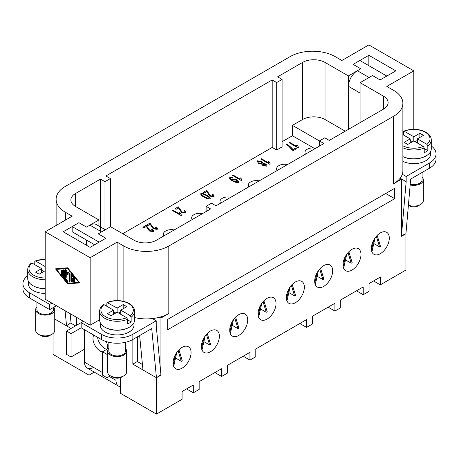 <?xml version="1.0" encoding="UTF-8"?>
<svg xmlns="http://www.w3.org/2000/svg" width="459" height="459" viewBox="0 0 459 459"><rect width="100%" height="100%" fill="white"/><g stroke="black" fill="none" stroke-linecap="round" stroke-linejoin="round"><path stroke-width="0.69" d="M176.818 352.386L173.858 365.628L173.502 365.834M173.238 364.762L175.55 354.394M178.947 349.844L182.24 360.791L181.305 361.331L175.562 358.014M181.305 361.331L178.115 350.739M290.094 286.984L287.133 300.232L286.777 300.438M286.514 299.36L288.831 288.992M292.222 284.448L295.521 295.389L294.58 295.929L288.837 292.613M294.58 295.929L291.39 285.337M346.734 254.286L343.774 267.528L343.418 267.735M343.154 266.662L345.466 256.294M348.863 251.744L352.156 262.691L351.221 263.231L345.478 259.914M351.221 263.231L348.031 252.639M375.055 237.934L372.094 251.176L371.733 251.389M371.469 250.31L373.787 239.942M377.183 235.398L380.477 246.34L379.541 246.879L373.792 243.563M379.541 246.879L376.351 236.287M318.414 270.638L315.453 283.88L315.098 284.087M314.834 283.014L317.146 272.646M320.543 268.096L323.836 279.038L322.901 279.583L317.158 276.266M322.901 279.583L319.711 268.991M261.773 303.336L258.819 316.578L258.457 316.785M258.193 315.712L260.511 305.344M263.902 300.794L267.201 311.741L266.26 312.281L260.517 308.964M266.26 312.281L263.07 301.689M205.139 336.04L202.178 349.282L201.822 349.488M201.553 348.41L203.871 338.042M207.267 333.498L210.561 344.439L209.625 344.979L203.882 341.662M209.625 344.979L206.435 334.387M191.064 352.581A12.714 7.338 -60 0 1 185.516 365.375A12.714 7.338 -60 0 1 175.717 368.784A12.714 7.338 -60 0 1 173.089 362.96A12.714 7.338 -60 0 1 178.637 350.165A12.714 7.338 -60 0 1 188.431 346.757A12.714 7.338 -60 0 1 191.064 352.581M219.385 336.229A12.714 7.338 -60 0 1 213.837 349.024A12.714 7.338 -60 0 1 204.037 352.432A12.714 7.338 -60 0 1 201.403 346.608A12.714 7.338 -60 0 1 206.957 333.813A12.714 7.338 -60 0 1 216.751 330.411A12.714 7.338 -60 0 1 219.385 336.229M247.705 319.877A12.714 7.338 -60 0 1 242.157 332.677A12.714 7.338 -60 0 1 232.357 336.08A12.714 7.338 -60 0 1 229.724 330.262A12.714 7.338 -60 0 1 235.272 317.467A12.714 7.338 -60 0 1 245.072 314.059A12.714 7.338 -60 0 1 247.705 319.877M276.025 303.531A12.714 7.338 -60 0 1 270.477 316.326A12.714 7.338 -60 0 1 260.678 319.734A12.714 7.338 -60 0 1 258.044 313.91A12.714 7.338 -60 0 1 263.592 301.115A12.714 7.338 -60 0 1 273.392 297.707A12.714 7.338 -60 0 1 276.025 303.531M304.346 287.179A12.714 7.338 -60 0 1 298.792 299.974A12.714 7.338 -60 0 1 288.998 303.382A12.714 7.338 -60 0 1 286.364 297.558A12.714 7.338 -60 0 1 291.913 284.764A12.714 7.338 -60 0 1 301.712 281.361A12.714 7.338 -60 0 1 304.346 287.179M332.666 270.827A12.714 7.338 -60 0 1 327.112 283.628A12.714 7.338 -60 0 1 317.318 287.03A12.714 7.338 -60 0 1 314.685 281.212A12.714 7.338 -60 0 1 320.233 268.417A12.714 7.338 -60 0 1 330.032 265.009A12.714 7.338 -60 0 1 332.666 270.827M360.981 254.481A12.714 7.338 -60 0 1 355.432 267.276A12.714 7.338 -60 0 1 345.633 270.684A12.714 7.338 -60 0 1 342.999 264.86A12.714 7.338 -60 0 1 348.553 252.066A12.714 7.338 -60 0 1 358.347 248.658A12.714 7.338 -60 0 1 360.981 254.481M389.301 238.129A12.714 7.338 -60 0 1 383.753 250.924A12.714 7.338 -60 0 1 373.953 254.332A12.714 7.338 -60 0 1 371.32 248.508A12.714 7.338 -60 0 1 376.873 235.714A12.714 7.338 -60 0 1 386.667 232.311A12.714 7.338 -60 0 1 389.301 238.129M96.287 224.531L105.335 229.752L96.287 224.531A12.714 7.338 120 0 0 94.422 223.952L94.422 223.952A12.714 7.338 120 0 0 89.924 225.157L101.611 231.904M120.493 386.742A12.714 7.338 -60 0 1 118.629 386.168L87.164 368.003A12.714 7.338 120 0 0 93.521 367.372M102.512 372.565L84.531 362.18A12.714 7.338 120 0 0 87.164 368.003L118.629 386.168A12.714 7.338 -60 0 1 116.001 380.35L109.253 376.455M106.362 341.634A10.299 5.944 60 0 1 107.549 346.924A10.299 5.944 60 0 1 107.274 349.052M102.512 352.013A10.299 5.944 60 0 1 92.982 338.512A10.299 5.944 60 0 1 93.808 335.099M106.746 349.356A10.299 5.944 60 0 1 97.566 337.267M53.806 307.255A9.536 5.508 180 0 1 54.736 309.63L54.736 330.388A9.536 5.508 180 0 1 51.942 334.284L49.692 335.581A6.357 3.672 180 0 1 40.702 335.581L38.458 334.284A9.536 5.508 180 0 1 35.664 330.388L35.664 309.63A9.536 5.508 180 0 1 36.938 306.882M49.692 335.581L51.942 334.284A9.536 5.508 180 0 1 38.458 334.284M54.736 309.63A9.536 5.508 180 0 1 51.942 313.52A9.536 5.508 180 0 1 41.551 314.713A9.536 5.508 180 0 1 35.664 309.63M45.2 288.728A16.845 9.725 180 0 1 33.065 285.75M45.2 293.404A16.845 9.725 180 0 1 28.355 283.673L28.355 281.183M53.462 307.45L53.462 309.63A8.262 4.774 180 0 1 51.041 313.004A8.262 4.774 180 0 1 42.039 314.036A8.262 4.774 180 0 1 36.938 309.63L36.938 302.263M45.2 288.579A17.482 10.092 180 0 1 27.718 278.487L27.718 269.662A17.482 10.092 180 0 0 32.836 276.8A17.482 10.092 180 0 0 45.2 279.755M108.858 348.404A9.536 5.508 0 0 0 107.584 351.152L107.584 371.916A9.536 5.508 0 0 0 110.378 375.806A9.536 5.508 0 0 0 123.867 375.806L123.867 375.806A9.536 5.508 0 0 0 126.655 371.916L126.655 351.152A9.536 5.508 0 0 0 125.387 348.404M123.867 375.806L121.618 377.103A6.357 3.672 0 0 1 112.627 377.103L110.378 375.806L107.01 377.751L102.512 375.158L102.512 351.801L107.01 354.394L107.01 377.751M107.584 351.152A9.536 5.508 0 0 0 113.471 356.236A9.536 5.508 0 0 0 123.867 355.042A9.536 5.508 0 0 0 126.655 351.152M104.991 327.273A16.845 9.725 0 0 0 129.036 327.405A16.845 9.725 0 0 0 129.254 327.273M133.971 322.706L133.971 325.201A16.845 9.725 180 0 1 129.036 332.075A16.845 9.725 180 0 1 110.676 334.186A16.845 9.725 180 0 1 100.274 325.201L100.274 322.706M106.689 306.199L106.999 302.487L117.12 308.069L123.19 304.569L123.19 308.718M123.19 304.569L126.787 306.641L120.717 310.146L130.241 315.643L131.148 317.209L131.148 321.885A17.482 10.092 180 0 1 129.484 322.998A17.482 10.092 180 0 1 127.556 323.962L127.556 319.286L126.644 317.72L117.12 312.223L111.055 315.729L107.458 313.652L113.528 310.146L113.528 314.3M113.528 310.146L104.004 304.65L103.309 304.615C100.888 306.555 99.666 308.746 99.637 311.185L99.637 320.009A17.482 10.092 0 0 0 110.43 329.332A17.482 10.092 0 0 0 129.484 327.147A17.482 10.092 0 0 0 134.602 320.009L134.602 311.185A17.482 10.092 0 0 1 131.148 317.209M108.858 342.316L108.858 351.152A8.262 4.774 0 0 0 113.958 355.559A8.262 4.774 0 0 0 122.966 354.526A8.262 4.774 0 0 0 125.387 351.152L125.387 342.316M357.389 70.738A12.714 7.338 120 0 0 352.891 74.725L352.891 74.725A12.714 7.338 120 0 0 351.032 77.451A12.714 7.338 120 0 0 348.398 86.315L348.398 129.386L348.398 75.924L360.757 68.787L357.389 70.738L369.07 77.485M422.062 177.122A9.536 5.508 180 0 1 423.336 179.865L423.336 200.629A9.536 5.508 180 0 1 420.542 204.519L420.542 204.519A9.536 5.508 180 0 1 408.412 205.173M418.298 205.821L420.542 204.519L418.298 205.821A6.357 3.672 180 0 1 409.308 205.821L408.401 205.299M423.336 179.865A9.536 5.508 180 0 1 420.542 183.761A9.536 5.508 180 0 1 410.168 184.954M425.935 155.991A16.845 9.725 180 0 1 425.711 156.117A16.845 9.725 180 0 1 402.882 156.651M430.645 151.418L430.645 153.914A16.845 9.725 180 0 1 425.711 160.793A16.845 9.725 180 0 1 402.882 161.321M422.062 172.498L422.062 179.865A8.262 4.774 180 0 1 419.646 183.239A8.262 4.774 180 0 1 410.237 184.174M403.369 134.912L403.369 131.802L403.679 131.199L404.276 131.285L413.8 136.782L413.8 140.936L407.73 144.442L404.138 142.365L410.203 138.859L402.882 134.636M413.8 136.782L419.87 133.282L423.462 135.359L417.397 138.859L426.922 144.361L427.828 145.922L427.828 150.598A17.482 10.092 180 0 1 426.164 151.711A17.482 10.092 180 0 1 424.231 152.675L424.231 147.999L423.324 146.432L413.8 140.936M403.679 131.199C411.488 128.354 418.895 128.681 425.9 132.181C429.44 134.309 431.231 136.885 431.282 139.897L431.282 148.722A17.482 10.092 180 0 1 426.164 155.859A17.482 10.092 180 0 1 402.882 156.605M71.891 278.865L71.891 280.753L73.997 280.564A0.66 0.384 60 0 1 74.467 281.774L71.656 282.021A0.66 0.384 60 0 1 70.956 281.149L70.956 274.413A0.66 0.384 60 0 1 71.656 274.35L74.467 277.844A0.66 0.384 60 0 1 73.997 278.51L71.891 275.893L71.891 277.781L74.232 279.135A0.66 0.384 60 0 1 74.232 280.214L71.891 278.865L72.338 278.602L74.679 279.956A0.66 0.384 -120 0 0 74.697 279.967M71.891 275.893L72.338 275.635L74.444 278.252A0.66 0.384 -120 0 0 74.697 278.47M71.403 274.138A0.66 0.384 -120 0 0 71.403 274.155L71.403 280.891A0.66 0.384 -120 0 0 72.103 281.763L74.691 281.533M62.04 269.978A0.66 0.384 -120 0 0 62.04 269.995L62.04 274.235A0.66 0.384 -120 0 0 62.522 275.056M61.586 270.253A0.66 0.384 60 0 1 62.527 270.799L62.527 275.033A0.66 0.384 60 0 1 61.586 274.493L61.586 270.253L62.04 269.995M78.914 282.377L67.674 268.406L56.44 269.399L67.674 283.369L79.258 282.182M56.44 269.399L67.978 268.159M67.674 268.406L68.018 268.211M56.113 268.808L56.543 269.341M67.823 283.358L68.127 283.737L79.688 282.715M67.674 283.995L55.499 268.859L67.674 267.781L79.849 282.916L68.127 283.737M63.91 269.812A0.66 0.384 -120 0 0 63.91 269.829L63.91 276.565A0.66 0.384 -120 0 0 64.145 277.167L67.892 281.826A0.66 0.384 -120 0 0 68.144 282.038M63.698 277.425A0.66 0.384 60 0 1 63.462 276.823L63.462 270.093A0.66 0.384 60 0 1 64.398 270.632L64.398 277.052L67.909 281.419A0.66 0.384 60 0 1 67.444 282.084L63.698 277.425L64.145 277.167M66.268 271.912L66.268 277.196A0.66 0.384 60 0 1 65.333 276.657L65.333 269.926A0.66 0.384 60 0 1 66.153 270.047L67.674 272.944L69.194 271.797A0.66 0.384 60 0 1 70.015 272.629L70.015 281.855A0.66 0.384 60 0 1 69.079 281.315L69.079 273.535L67.674 274.591L66.268 271.912L66.721 271.653L68.093 274.275M69.079 273.535L69.527 273.277L69.527 281.051A0.66 0.384 -120 0 0 70.015 281.878M69.361 271.751L67.674 272.944M65.786 269.645A0.66 0.384 -120 0 0 65.786 269.662L65.786 276.398A0.66 0.384 -120 0 0 66.268 277.219M90.153 257.723L45.2 231.772L72.172 216.2L65.43 212.305A31.786 18.349 180 0 1 56.118 199.326A31.786 18.349 180 0 1 65.43 186.354L290.186 56.589A31.786 18.349 180 0 1 335.133 56.589L341.88 60.485L368.847 44.913L413.8 70.864L386.828 86.435L393.57 90.331A31.786 18.349 180 0 1 402.882 103.304A31.786 18.349 180 0 1 393.57 116.282L168.814 246.041A31.786 18.349 180 0 1 123.867 246.041L117.12 242.151L90.153 257.723L90.153 325.201L99.637 319.722M134.602 317.599A31.786 18.349 0 0 0 152.377 318.563L156.232 320.789L132.858 334.284A22.25 12.846 180 0 1 101.387 334.284L81.163 322.602L83.406 321.306L45.2 299.245L45.2 231.772M83.406 321.306L90.153 325.201M120.493 377.619L120.493 393.329L156.456 414.087L182.074 399.296L182.074 391.51L193.314 385.021L193.314 392.806L199.16 389.433L199.16 381.647L221.634 368.669L221.634 376.455L227.475 373.081L227.475 365.295L249.954 352.323L249.954 360.108L255.795 356.735L255.795 348.949L306.589 319.619L306.589 327.405L312.436 324.031L312.436 316.245L334.909 303.273L334.909 311.059L340.756 307.685L340.756 299.899L363.23 286.921L363.23 294.707L369.076 291.333L369.076 283.547L380.31 277.058L380.31 284.844L405.934 270.053L405.934 233.717L410.679 179.073L429.532 168.189A22.25 12.846 180 0 0 436.05 159.107L436.05 153.914A22.25 12.846 0 0 0 431.282 145.968M297.748 145.738L298.585 147.712L298.195 147.941L289.17 142.732L289.772 142.382L296.801 146.438L296.686 144.969L297.748 145.715M296.64 145.428L296.686 144.969M296.801 146.49L296.686 145.027M298.195 147.941L298.585 147.712M298.195 147.993L289.17 142.732M269.427 162.09L270.265 164.064L269.875 164.288L260.85 159.078L261.452 158.734L268.486 162.79L268.366 161.321L269.427 162.061M268.326 161.78L268.366 161.321M268.486 162.842L268.366 161.373M269.875 164.288L270.265 164.064M269.875 164.339L260.85 159.078M241.113 178.442L241.945 180.416L241.554 180.639L232.529 175.43L233.132 175.08L240.166 179.142L240.051 177.673L241.107 178.413M240.005 178.126L240.051 177.673M240.166 179.194L240.051 177.725M241.554 180.639L241.945 180.416M241.554 180.691L232.529 175.43M214.204 196.05L213.883 196.67L209.843 196.119L206.791 191.569L204.37 192.964L203.308 192.355L206.579 190.416L210.497 195.723L212.982 196.085L213.16 195.763M212.982 196.085L212.15 194.484L212.89 194.191L214.204 196.022L213.883 196.618L209.843 196.068L206.791 191.518L204.37 192.912L203.308 192.304M212.982 196.136L212.15 194.484M185.884 212.402L185.562 213.022L181.523 212.471L178.471 207.921L176.049 209.315L174.988 208.702L178.258 206.762L182.177 212.075L184.661 212.431L184.839 212.115M184.661 212.431L183.829 210.836L184.57 210.543L185.889 212.374L185.562 212.965L181.523 212.419L178.471 207.87L176.049 209.264L174.988 208.65M184.661 212.483L183.829 210.836M157.569 228.748L157.242 229.368L153.208 228.817L150.15 224.267L147.729 225.667L146.668 225.053L149.938 223.114L153.857 228.421L156.347 228.783L156.519 228.462M156.347 228.783L155.509 227.188L156.249 226.889L157.569 228.725L157.242 229.316L153.208 228.766L150.15 224.216L147.729 225.616L146.668 225.002M156.347 228.834L155.509 227.188M153.736 230.963L153.409 231.583L149.376 231.032L146.318 226.482L143.902 227.876L142.841 227.262L146.105 225.323L150.024 230.636L152.514 230.997L152.686 230.676M152.514 230.997L151.677 229.397L152.417 229.104L153.736 230.934L153.409 231.531L149.376 230.98L146.318 226.43L143.902 227.825L142.841 227.211M152.514 231.049L151.677 229.397M180.639 213.349L181.477 215.323L181.087 215.552L172.062 210.342L172.664 209.993L179.698 214.049L179.578 212.586L180.639 213.326M179.538 213.039L179.578 212.586M179.698 214.101L179.578 212.637M181.087 215.552L181.477 215.323M181.087 215.604L172.062 210.342M206.464 195.597L209.195 197.525L209.166 198.288C208.512 198.529 206.957 198.013 204.502 196.733C202.287 195.316 201.386 194.421 201.799 194.042C202.453 193.801 204.008 194.318 206.464 195.597L206.464 195.649C204.008 194.369 202.453 193.853 201.799 194.094L201.702 194.249M209.166 198.34L209.195 197.577L206.464 195.649M209.195 197.577L209.166 198.288M210.073 198.867L210.073 198.816C208.845 199.177 206.779 198.604 203.876 197.095C201.358 195.477 200.359 194.283 200.893 193.52L202.947 193.405L207.089 195.236C209.62 196.859 210.618 198.053 210.073 198.816L210.073 198.867C208.845 199.229 206.779 198.655 203.876 197.146C201.358 195.528 200.359 194.335 200.893 193.572M200.686 193.927L200.893 193.52M234.451 181.299L233.39 179.578L236.305 180.123L237.464 181.948L234.451 181.299M237.464 181.999L236.305 180.175L233.39 179.63M232.483 178.023L230.24 177.622C229.913 178.19 230.619 179.039 232.346 180.175L232.564 178.93L236.964 179.785C238.479 180.869 238.973 181.753 238.451 182.43C237.223 182.802 235.215 182.292 232.415 180.898C229.747 179.153 228.725 177.885 229.351 177.088L232.971 177.581L232.483 178.023L230.102 177.891M232.506 180.261L232.3 179.515M238.691 181.999L238.451 182.481C237.223 182.854 235.215 182.343 232.415 180.955C229.747 179.205 228.725 177.937 229.351 177.145M238.691 182.022L238.451 182.481M229.121 177.553L229.351 177.088M232.971 177.581L232.483 177.972M265.227 164.345L265.795 165.601L263.564 165.234L262.973 163.978L265.227 164.345L262.835 164.265M265.795 165.653L265.227 164.397M261.274 161.832L262.089 163.444L259.232 162.962L258.423 161.35L261.274 161.832L258.423 161.402L258.262 161.694M262.255 163.129L262.089 163.444M262.089 163.496L261.274 161.884M265.813 163.961L266.983 165.601L266.708 166.118L262.932 165.59L261.859 164.133L258.624 163.329L257.224 161.39L257.528 160.822L261.905 161.476L263.236 163.335L265.813 163.961M266.983 165.601L266.708 166.169L262.932 165.642L261.859 164.184L258.624 163.381L257.224 161.419M296.457 148.768L293.261 150.615L288.504 145.968L286.267 144.407L286.886 144.046C289.377 145.738 291.402 147.574 292.974 149.554L295.389 148.159L296.457 148.768L293.261 150.615M293.261 150.667L292.406 150.122M292.406 150.173L288.504 146.019L286.267 144.407M305.487 154.161A7.946 4.59 180 0 1 304.937 152.486A7.946 4.59 180 0 1 313.503 147.913L292.435 135.749L282.096 141.716M292.435 135.749L292.435 125.364L302.544 119.524L302.544 62.43L277.597 76.837L282.096 79.43L282.096 146.909L276.697 150.018L272.204 147.425L122.742 233.717M163.892 235.909A7.946 4.59 180 0 1 163.341 234.233A7.946 4.59 180 0 1 174.191 229.965M192.212 219.563A7.946 4.59 180 0 1 191.661 217.887A7.946 4.59 180 0 1 202.511 213.613M220.527 203.211A7.946 4.59 180 0 1 219.981 201.535A7.946 4.59 180 0 1 230.825 197.267M248.847 186.859A7.946 4.59 180 0 1 248.302 185.184A7.946 4.59 180 0 1 259.146 180.915M277.167 170.513A7.946 4.59 180 0 1 276.616 168.837A7.946 4.59 180 0 1 287.466 164.563M410.203 138.859L410.203 143.013M412.446 141.716L410.203 140.425M427.828 150.598L424.231 148.521M417.397 140.425L415.154 141.716M419.87 133.282L419.87 137.436M417.397 138.859L417.397 143.013M402.302 174.265L406.158 176.491L406.158 181.684L401.441 235.742L405.934 233.717L401.441 236.31L401.441 179.217L400.019 178.396A31.786 18.349 0 0 0 402.302 174.265A31.786 18.349 0 0 0 402.882 170.782L402.882 103.304M406.158 181.684L400.156 178.218M372.45 75.54L380.086 79.946L372.444 75.534L360.086 82.672L360.086 122.639L360.08 93.057A12.714 7.338 -60 0 1 360.086 92.827M386.822 76.056L359.862 60.49L353.12 64.38L368.847 55.292L395.819 70.864L380.086 79.946M406.158 176.491L429.532 162.997A22.25 12.846 0 0 0 436.05 153.914M117.12 308.069L117.12 312.223M118.474 313.004L120.717 311.707M120.717 310.146L120.717 314.3M127.556 319.808L131.148 321.885M113.528 311.707L115.771 313.004M43.846 271.481L41.603 270.185M45.2 270.701L39.13 274.201L35.538 272.124L41.603 268.624L41.603 272.778M34.769 264.677L34.769 261.561L35.079 260.959L35.676 261.051L45.2 266.547M41.603 268.624L32.078 263.127L31.384 263.093C28.957 265.038 27.735 267.23 27.718 269.662M108.858 348.14L102.512 351.801M107.584 354.061L107.01 354.394M84.531 362.18L84.531 329.74M66.549 331.037L81.163 322.602L81.163 327.795L71.047 333.636L71.047 356.993L66.549 354.394L66.549 331.037L71.047 333.636M84.531 349.207L71.047 356.993M156.232 320.789L156.232 325.976L160.925 374.63L156.456 377.751L156.456 414.087M152.377 318.563A31.786 18.349 0 0 0 159.525 317.244L160.948 318.064L160.948 375.158L156.456 377.751L132.858 364.13L132.858 339.471L151.711 328.587L156.456 377.751L142.967 369.965L139.645 335.552M116.001 378.124L116.001 380.35M76.664 317.41L76.664 325.201M71.047 328.443L54.736 319.028L66.549 325.85L65.092 310.732M53.066 333.504L53.066 354.4L89.023 375.158L89.023 369.076M70.147 313.652L71.025 322.723L66.549 325.85M51.942 303.141L49.692 304.437L29.468 292.756A22.25 12.846 180 0 1 22.95 283.673L22.95 288.866A22.25 12.846 0 0 0 29.468 297.948L49.692 309.63L56.44 305.734M99.138 242.151L72.172 226.585L78.914 222.695L86.55 227.107L89.924 225.157M72.172 226.585L72.172 231.778L94.64 244.75M206.125 211.524L206.125 206.338L210.618 208.931L156.456 240.206A15.893 9.174 180 0 1 133.976 240.206L110.602 226.712L98.237 233.855L105.874 238.261L90.153 247.344L63.181 231.772L78.914 222.684L86.556 227.096L98.915 219.959L75.54 206.464A15.893 9.174 180 0 1 70.887 199.981A15.893 9.174 180 0 1 75.54 193.491L100.492 179.085L104.985 181.684L104.985 229.953M81.163 327.795L101.387 339.471A22.25 12.846 0 0 0 132.858 339.471L132.858 334.284M22.95 283.673A22.25 12.846 180 0 1 27.718 275.727M49.692 304.437L49.692 309.63M93.521 371.67L93.521 372.565L89.023 375.158M380.31 284.844L373.569 280.954M363.23 294.707L356.488 290.811M334.909 311.059L328.168 307.163M306.589 327.405L299.847 323.515M249.954 360.108L243.213 356.213M221.634 376.455L214.892 372.565M193.314 392.806L186.572 388.916M314.908 148.722L313.503 147.913M400.019 178.396A31.786 18.349 180 0 1 393.57 183.761L401.441 179.217M160.948 318.064L168.814 313.52A31.786 18.349 180 0 1 159.525 317.244M394.694 188.299L394.694 198.684L167.69 329.74L167.69 319.361L394.694 188.299M206.125 206.338L211.519 203.222L216.017 205.816L323.899 143.529L319.401 140.936L324.794 137.82L329.292 140.42L383.46 109.144L383.46 96.166A15.893 9.174 180 0 1 388.113 102.655A15.893 9.174 180 0 1 383.46 109.144M319.401 146.128L319.401 140.936L292.435 125.364M276.697 150.018L276.697 82.545L272.204 79.946L272.204 147.425M282.096 79.43L276.697 82.545M100.492 231.256L100.492 179.085M272.204 79.946L105.886 175.975L110.378 178.568L104.985 181.684M110.378 226.838L110.378 178.568M98.915 226.046L98.915 219.959M302.544 119.524A15.893 9.174 180 0 1 325.024 119.524L345.248 131.205M360.086 82.672L383.46 96.166M98.243 233.843L105.886 238.255M78.914 240.855L78.914 235.668M86.556 245.267L86.556 240.08M302.544 62.43A15.893 9.174 180 0 1 325.024 62.43L348.398 75.924M360.757 68.793L353.114 64.375M368.847 65.677L368.847 55.292M413.8 129.266L413.8 70.864M117.12 300.553L117.12 242.151M137.35 336.877L137.35 361.537L142.439 364.469M160.518 374.911L160.948 375.158M132.858 364.13L137.35 361.537M70.617 323.004L75.54 325.85M394.694 198.684L385.703 193.491M233.459 319.688L230.498 332.93L230.137 333.136M229.873 332.064L232.191 321.696M235.587 317.146L238.881 328.087L237.94 328.633L232.197 325.316M237.94 328.633L234.756 318.041M45.2 277.982A16.208 9.358 180 0 1 33.736 275.239A16.208 9.358 180 0 1 32.078 263.127M130.241 315.643A16.208 9.358 0 0 0 128.583 303.531A16.208 9.358 0 0 0 107.601 302.573M99.637 311.185A17.482 10.092 0 0 0 104.761 318.322A17.482 10.092 0 0 0 127.556 319.286M104.004 304.65A16.208 9.358 0 0 0 105.662 316.762A16.208 9.358 0 0 0 126.644 317.72M404.276 131.285A16.208 9.358 180 0 1 425.264 132.244A16.208 9.358 180 0 1 426.922 144.361M431.282 139.897A17.482 10.092 180 0 1 427.828 145.922M74.232 280.214L74.679 279.956M73.997 278.51L74.444 278.252M70.956 274.413L71.403 274.155M70.956 281.149L71.403 280.891M71.656 282.021L72.103 281.763M61.586 274.493L62.04 274.235M63.462 276.823L63.91 276.565M67.444 282.084L67.892 281.826M63.462 270.093L63.91 269.829M69.079 281.315L69.527 281.051M65.333 269.926L65.786 269.662M65.333 276.657L65.786 276.398M424.231 147.999A17.482 10.092 180 0 1 402.882 147.781M423.324 146.432A16.208 9.358 180 0 1 402.882 145.778M348.398 86.315L360.08 93.057M429.532 162.997L429.532 168.189M35.676 261.051A16.208 9.358 180 0 1 45.2 259.266M29.468 292.756L29.468 297.948M101.387 334.284L101.387 339.471M393.57 183.761L393.57 116.282M168.814 313.52L168.814 246.041M75.54 206.464L75.54 193.491M325.024 119.524L325.024 62.43M123.867 301.362L123.867 246.041M65.43 220.091L65.43 212.305M106.999 302.487C114.807 299.647 122.214 299.974 129.22 303.468C132.749 305.585 134.544 308.161 134.602 311.185M45.2 259.031L35.079 260.959M56.118 225.467L56.118 199.326"/></g></svg>
